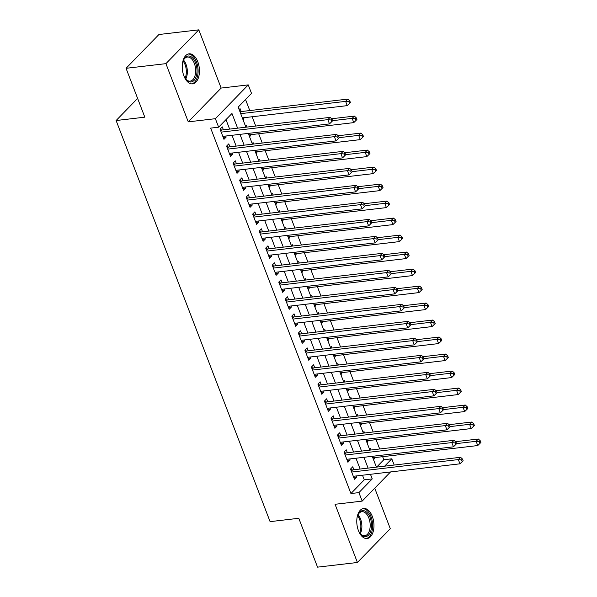 <?xml version="1.0" encoding="UTF-8"?>
<svg xmlns="http://www.w3.org/2000/svg" width="597" height="597" viewBox="0 0 597 597"><rect width="100%" height="100%" fill="white"/><g stroke="black" fill="none" stroke-linecap="round" stroke-linejoin="round"><path stroke-width="0.9" d="M372.297 516.375A15.119 8.477 83.3 0 0 363.61 508.48A15.119 8.477 83.3 0 0 358.439 530.621A15.119 8.477 83.3 0 0 367.125 538.516A15.119 8.477 83.3 0 0 372.297 516.375M197.771 61.715A15.119 8.477 83.3 0 0 189.085 53.827A15.119 8.477 83.3 0 0 183.913 75.968A15.119 8.477 83.3 0 0 192.6 83.864A15.119 8.477 83.3 0 0 197.771 61.715M376.662 467.1L383.819 459.75L391.789 458.817L394.184 465.056M137.616 98.423L116.116 120.527L270.09 521.644L298.791 518.286L317.544 567.15L357.409 562.486L390.289 528.696L374.737 488.189M116.116 120.527L144.817 117.169L126.057 68.304L158.936 34.514L198.801 29.85L165.921 63.648L188.264 121.855L215.375 118.691L248.255 84.893L251.516 93.393L238.188 107.094L245.904 127.206M188.264 121.855L221.144 88.065L198.801 29.85M221.144 88.065L248.255 84.893M383.819 459.75L382.64 456.675M379.685 448.989L376.11 439.683M373.162 431.989L369.588 422.683M366.64 414.997L363.066 405.691M360.11 397.998L356.543 388.692M353.588 381.005L350.014 371.692M347.066 364.006L343.491 354.7M340.544 347.014L336.969 337.701M334.014 330.014L330.44 320.708M327.492 313.015L323.917 303.709M320.97 296.022L317.395 286.717M314.44 279.023L310.873 269.717M307.918 262.031L304.343 252.718M301.395 245.031L297.821 235.725M294.873 228.039L291.299 218.726M288.344 211.04L284.769 201.734M281.821 194.04L278.247 184.734M275.299 177.048L271.725 167.735M268.769 160.048L265.202 150.743M262.247 143.056L258.673 133.743M255.725 126.057L252.15 116.751M249.777 110.564L245.539 99.535M126.057 68.304L165.921 63.648M353.894 469.764L352.752 466.787L350.529 469.07L354.446 479.272L356.663 476.988L356.267 475.951M347.364 452.765L346.223 449.795L344.006 452.078L347.917 462.272L350.14 459.988L349.745 458.951M340.842 435.773L339.7 432.795L337.477 435.079L341.394 445.28L343.618 442.996L343.215 441.959M334.32 418.773L333.178 415.803L330.954 418.087L334.872 428.28L337.089 425.997L336.693 424.96M327.798 401.781L326.656 398.803L324.432 401.087L328.343 411.288L330.566 409.005L330.171 407.967M321.268 384.781L320.126 381.811L317.91 384.087L321.82 394.289L324.044 392.005L323.641 390.968M314.746 367.789L313.604 364.812L311.38 367.095L315.298 377.289L317.522 375.006L317.119 373.968M308.224 350.79L307.082 347.812L304.858 350.096L308.776 360.297L310.992 358.013L310.597 356.976M301.694 333.79L300.552 330.82L298.336 333.104L302.246 343.297L304.47 341.014L304.074 339.977M295.172 316.798L294.03 313.821L291.806 316.104L295.724 326.305L297.948 324.022L297.545 322.984M288.649 299.798L287.508 296.828L285.284 299.112L289.202 309.306L291.418 307.022L291.023 305.985M282.127 282.806L280.986 279.829L278.762 282.112L282.672 292.314L284.896 290.03L284.5 288.993M275.598 265.807L274.456 262.829L272.239 265.113L276.15 275.314L278.374 273.03L277.978 271.993M269.075 248.807L267.934 245.837L265.71 248.121L269.628 258.314L271.851 256.031L271.448 254.994M262.553 231.815L261.411 228.838L259.188 231.121L263.105 241.322L265.322 239.039L264.926 238.002M256.023 214.816L254.882 211.845L252.665 214.129L256.576 224.323L258.8 222.039L258.404 221.002M249.501 197.823L248.359 194.846L246.136 197.129L250.053 207.331L252.277 205.047L251.874 204.01M242.979 180.824L241.837 177.854L239.613 180.137L243.531 190.331L245.748 188.048L245.352 187.01M236.457 163.832L235.315 160.854L233.091 163.138L237.009 173.339L239.225 171.055L238.83 170.018M229.927 146.832L228.785 143.855L226.569 146.138L230.479 156.339L232.703 154.056L232.308 153.019M242.733 118.937L243.949 118.796L243.554 117.751M241.181 111.572L240.039 108.594L239.121 109.535M249.255 135.929L250.471 135.788L250.076 134.75M247.128 127.064L246.561 125.594L245.651 126.527M255.777 152.929L257.001 152.787L256.598 151.75M253.65 144.056L253.083 142.586L252.173 143.526M262.307 169.921L263.523 169.779L263.128 168.742M260.173 161.056L259.605 159.586L258.695 160.526M268.829 186.921L270.045 186.779L269.65 185.742M266.695 178.055L266.135 176.578L265.217 177.518M275.351 203.92L276.575 203.771L276.172 202.734M273.225 195.047L272.657 193.577L271.747 194.518M281.881 220.912L283.097 220.771L282.702 219.733M279.747 212.047L279.18 210.569L278.269 211.51M288.403 237.912L289.62 237.77L289.224 236.733M286.269 229.039L285.709 227.569L284.791 228.509M294.925 254.904L296.142 254.762L295.746 253.725M292.799 246.039L292.231 244.569L291.314 245.501M301.448 271.904L302.672 271.762L302.269 270.725M299.321 263.031L298.754 261.561L297.843 262.501M307.977 288.896L309.194 288.754L308.798 287.717M305.843 280.03L305.276 278.56L304.366 279.5M314.5 305.895L315.716 305.754L315.32 304.716M312.365 297.03L311.806 295.552L310.888 296.493M321.022 322.895L322.246 322.746L321.843 321.708M318.895 314.022L318.328 312.552L317.417 313.492M327.544 339.887L328.768 339.745L328.365 338.708M325.417 331.022L324.85 329.544L323.94 330.484M334.074 356.887L335.29 356.745L334.895 355.708M331.939 348.014L331.38 346.544L330.462 347.484M340.596 373.879L341.812 373.737L341.417 372.7M338.469 365.013L337.902 363.543L336.984 364.476M347.118 390.878L348.342 390.736L347.939 389.699M344.991 382.005L344.424 380.535L343.514 381.476M353.648 407.87L354.864 407.729L354.469 406.691M351.514 399.005L350.946 397.535L350.036 398.475M360.17 424.87L361.386 424.728L360.991 423.691M358.036 416.005L357.476 414.527L356.558 415.467M366.692 441.87L367.916 441.72L367.513 440.683M364.566 432.997L363.998 431.527L363.088 432.467M243.039 119.728L243.949 118.796M249.561 136.728L250.471 135.788M256.083 153.72L257.001 152.787M262.613 170.72L263.523 169.779M269.135 187.719L270.045 186.779M275.657 204.711L276.575 203.771M282.18 221.711L283.097 220.771M288.709 238.703L289.62 237.77M295.231 255.703L296.142 254.762M301.754 272.702L302.672 271.762M308.283 289.694L309.194 288.754M314.806 306.694L315.716 305.754M321.328 323.686L322.246 322.746M327.85 340.686L328.768 339.745M334.38 357.678L335.29 356.745M340.902 374.677L341.812 373.737M347.424 391.677L348.342 390.736M353.954 408.669L354.864 407.729M360.476 425.668L361.386 424.728M366.998 442.661L367.916 441.72M369.61 449.459L370.521 448.519L371.088 449.996M373.521 459.66L374.438 458.72L374.035 457.683M237.606 128.176L231.964 113.482L218.636 127.183L210.666 128.116L350.939 493.54L364.267 479.839L362.491 475.219M360.118 469.033L355.969 458.227M353.596 452.041L349.446 441.228M347.066 435.041L342.917 424.236M340.544 418.049L336.395 407.236M334.022 401.05L329.872 390.237M327.499 384.058L323.35 373.244M320.97 367.058L316.82 356.245M314.447 350.058L310.298 339.253M307.925 333.066L303.776 322.253M301.403 316.067L297.246 305.261M294.873 299.075L290.724 288.261M288.351 282.075L284.202 271.262M281.829 265.075L277.68 254.27M275.299 248.083L271.15 237.27M268.777 231.084L264.628 220.278M262.255 214.092L258.105 203.278M255.732 197.092L251.576 186.286M249.203 180.1L245.054 169.287M242.68 163.1L238.531 152.287M236.158 146.101L232.009 135.295M229.629 129.109L225.994 119.624M223.405 129.833L222.263 126.862L220.039 129.146L223.957 139.34L226.181 137.056L225.778 136.019M390.55 471.943L362.17 501.107L335.066 504.278L357.409 562.486M362.17 501.107L358.909 492.607L372.237 478.906L370.468 474.287M350.939 493.54L358.909 492.607M218.636 127.183L215.375 118.691M384.632 466.167L391.789 458.817M248.277 133.392L252.434 144.198M254.807 150.384L258.956 161.197M261.329 167.384L265.478 178.197M267.852 184.383L272.001 195.189M274.381 201.376L278.53 212.189M280.903 218.375L285.053 229.181M287.426 235.367L291.575 246.18M293.948 252.367L298.104 263.18M300.478 269.359L304.627 280.172M307 286.359L311.149 297.172M313.522 303.358L317.671 314.164M320.052 320.35L324.201 331.163M326.574 337.35L330.723 348.155M333.096 354.342L337.245 365.155M339.618 371.341L343.768 382.155M346.148 388.334L350.297 399.147M352.67 405.333L356.819 416.146M359.193 422.333L363.342 433.138M365.722 439.325L369.871 450.138M372.244 456.324L376.394 467.13M368.088 468.108L363.939 457.295M361.566 451.108L357.416 440.295M355.043 434.109L350.894 423.303M348.521 417.116L344.365 406.303M341.991 400.117L337.842 389.311M335.469 383.125L331.32 372.312M328.947 366.125L324.798 355.312M322.417 349.126L318.268 338.32M315.895 332.133L311.746 321.32M309.373 315.134L305.224 304.328M302.851 298.142L298.701 287.329M296.321 281.142L292.172 270.337M289.799 264.15L285.65 253.337M283.276 247.151L279.127 236.337M276.747 230.151L272.598 219.345M270.225 213.159L266.075 202.346M263.702 196.159L259.553 185.354M257.18 179.167L253.031 168.354M250.65 162.168L246.501 151.354M244.128 145.175L239.979 134.362M364.267 479.839L372.237 478.906M223.211 137.407L226.181 137.056M373.215 458.862L374.438 458.72M229.741 154.399L232.703 154.056M236.263 171.399L239.225 171.055M242.785 188.398L245.748 188.048M249.307 205.39L252.277 205.047M255.837 222.39L258.8 222.039M262.359 239.382L265.322 239.039M268.881 256.382L271.851 256.031M275.411 273.374L278.374 273.03M281.933 290.373L284.896 290.03M288.455 307.373L291.418 307.022M294.978 324.365L297.948 324.022M301.507 341.365L304.47 341.014M308.03 358.357L310.992 358.013M314.552 375.356L317.522 375.006M321.082 392.356L324.044 392.005M327.604 409.348L330.566 409.005M334.126 426.348L337.089 425.997M340.648 443.34L343.618 442.996M347.178 460.339L350.14 459.988M353.7 477.331L356.663 476.988M221.181 132.116L327.857 119.646L329.484 123.9L222.815 136.37M220.211 129.594L221.487 129.93A1.94 1.463 -135.8 0 0 222.129 129.982L330.081 117.363L327.857 119.646L331.089 119.997L331.738 121.691L332.626 120.781L331.977 119.079L331.089 119.997M331.977 119.079L330.081 117.363M329.484 123.9L331.738 121.691M242.33 117.9L347.26 105.632L345.626 101.378L347.85 99.095L239.957 111.714M348.857 101.729L349.514 103.43L350.402 102.512L349.745 100.811L348.857 101.729L345.626 101.378L240.703 113.646M349.514 103.43L347.26 105.632M347.85 99.095L349.745 100.811M182.481 63.319A13.082 7.336 -96.7 0 1 183.518 59.998A13.082 7.336 -96.7 0 1 195.562 62.827A13.082 7.336 -96.7 0 1 195.077 79.013A13.082 7.336 -96.7 0 1 185.757 79.132A13.082 7.336 -96.7 0 1 183.98 76.147M185.495 78.789A12.119 6.791 83.3 0 0 190.174 81.117A12.119 6.791 83.3 0 0 194.323 63.379A12.119 6.791 83.3 0 0 187.361 57.051A12.119 6.791 83.3 0 0 183.346 60.394M191.592 83.871A15.022 8.418 83.3 0 0 196.45 61.916A15.022 8.418 83.3 0 0 188.107 54.043M357.006 517.972A13.082 7.336 -96.7 0 1 357.282 516.793A13.082 7.336 -96.7 0 1 358.043 514.651A13.082 7.336 -96.7 0 1 367.774 513.338A13.082 7.336 -96.7 0 1 370.909 530.502A13.082 7.336 -96.7 0 1 360.282 533.793A13.082 7.336 -96.7 0 1 358.506 530.8M360.021 533.442A12.119 6.791 83.3 0 0 364.7 535.77A12.119 6.791 83.3 0 0 369.603 530.084A12.119 6.791 83.3 0 0 368.647 517.524A12.119 6.791 83.3 0 0 361.886 511.704A12.119 6.791 83.3 0 0 357.872 515.047M366.118 538.524A15.022 8.418 83.3 0 0 371.916 531.517A15.022 8.418 83.3 0 0 370.819 516.159A15.022 8.418 83.3 0 0 362.633 508.696M227.711 149.116L334.38 136.646L336.014 140.892L229.338 153.362M226.741 146.586L228.009 146.929A1.94 1.463 -135.8 0 0 228.651 146.981L336.604 134.362L334.38 136.646L337.611 136.989L338.26 138.691L339.148 137.78L338.499 136.079L337.611 136.989M338.499 136.079L336.604 134.362M336.014 140.892L338.26 138.691M234.233 166.115L340.902 153.638L342.536 157.892L235.867 170.361M233.263 163.585L234.539 163.921A1.94 1.463 -135.8 0 0 235.181 163.981L343.126 151.354L340.902 153.638L344.133 153.989L344.79 155.69L345.678 154.772L345.021 153.071L344.133 153.989M345.021 153.071L343.126 151.354M342.536 157.892L344.79 155.69M240.755 183.107L347.432 170.638L349.058 174.884L242.389 187.361M239.785 180.578L241.061 180.921A1.94 1.463 -135.8 0 0 241.703 180.973L349.648 168.354L347.432 170.638L350.655 170.981L351.312 172.682L352.2 171.772L351.543 170.07L350.655 170.981M351.543 170.07L349.648 168.354M349.058 174.884L351.312 172.682M247.277 200.107L353.954 187.63L355.588 191.883L248.912 204.353M246.307 197.577L247.583 197.92A1.94 1.463 -135.8 0 0 248.225 197.973L356.178 185.346L353.954 187.63L357.185 187.98L357.834 189.682L358.722 188.764L358.073 187.07L357.185 187.98M358.073 187.07L356.178 185.346M355.588 191.883L357.834 189.682M248.859 134.892L353.782 122.624L352.155 118.378L354.372 116.094L331.611 118.751M355.379 118.721L356.036 120.422L356.924 119.512L356.267 117.81L355.379 118.721L352.155 118.378L332.581 120.661M356.036 120.422L353.782 122.624M354.372 116.094L356.267 117.81M255.382 151.892L360.312 139.623L358.678 135.37L360.901 133.086L338.133 135.75M361.909 135.72L362.558 137.422L363.446 136.504L362.797 134.81L361.909 135.72L358.678 135.37L339.103 137.661M362.558 137.422L360.312 139.623M360.901 133.086L362.797 134.81M261.904 168.884L366.834 156.615L365.2 152.369L367.424 150.086L344.663 152.75M368.431 152.72L369.08 154.414L369.968 153.504L369.319 151.802L368.431 152.72L365.2 152.369L345.633 154.66M369.08 154.414L366.834 156.615M367.424 150.086L369.319 151.802M268.434 185.883L373.356 173.615L371.73 169.369L373.946 167.085L351.185 169.742M374.953 169.712L375.61 171.414L376.498 170.496L375.841 168.802L374.953 169.712L371.73 169.369L352.155 171.652M375.61 171.414L373.356 173.615M373.946 167.085L375.841 168.802M253.807 217.099L360.476 204.629L362.11 208.875L255.434 221.353M252.837 214.569L254.106 214.913A1.94 1.463 -135.8 0 0 254.755 214.965L362.7 202.346L360.476 204.629L363.707 204.98L364.357 206.674L365.245 205.764L364.595 204.062L363.707 204.98M364.595 204.062L362.7 202.346M362.11 208.875L364.357 206.674M274.956 202.876L379.879 190.615L378.252 186.361L380.476 184.077L357.707 186.742M381.476 186.712L382.132 188.406L383.02 187.495L382.371 185.794L381.476 186.712L378.252 186.361L358.678 188.652M382.132 188.406L379.879 190.615M380.476 184.077L382.371 185.794M260.329 234.099L367.006 221.629L368.633 225.875L261.964 238.345M259.359 231.569L260.635 231.912A1.94 1.463 -135.8 0 0 261.277 231.964L369.222 219.345L367.006 221.629L370.23 221.972L370.886 223.674L371.774 222.763L371.118 221.062L370.23 221.972M371.118 221.062L369.222 219.345M368.633 225.875L370.886 223.674M281.478 219.875L386.408 207.607L384.774 203.361L386.998 201.077L364.237 203.734M388.005 203.704L388.654 205.405L389.542 204.495L388.893 202.793L388.005 203.704L384.774 203.361L365.2 205.644M388.654 205.405L386.408 207.607M386.998 201.077L388.893 202.793M266.852 251.091L373.528 238.621L375.155 242.875L268.486 255.344M265.881 248.568L267.157 248.904A1.94 1.463 -135.8 0 0 267.799 248.956L375.752 236.337L373.528 238.621L376.752 238.972L377.408 240.666L378.297 239.755L377.647 238.054L376.752 238.972M377.647 238.054L375.752 236.337M375.155 242.875L377.408 240.666M288 236.875L392.93 224.606L391.296 220.353L393.52 218.069L370.759 220.733M394.527 220.703L395.177 222.405L396.072 221.487L395.415 219.786L394.527 220.703L391.296 220.353L371.73 222.644M395.177 222.405L392.93 224.606M393.52 218.069L395.415 219.786M273.381 268.09L380.05 255.62L381.684 259.867L275.008 272.336M272.411 265.561L273.68 265.904A1.94 1.463 -135.8 0 0 274.322 265.956L382.274 253.337L380.05 255.62L383.281 255.964L383.931 257.665L384.819 256.755L384.169 255.053L383.281 255.964M384.169 255.053L382.274 253.337M381.684 259.867L383.931 257.665M294.53 253.867L399.453 241.598L397.826 237.352L400.042 235.069L377.282 237.733M401.05 237.696L401.706 239.397L402.594 238.487L401.938 236.785L401.05 237.696L397.826 237.352L378.252 239.643M401.706 239.397L399.453 241.598M400.042 235.069L401.938 236.785M279.903 285.09L386.572 272.613L388.207 276.866L281.53 289.336M278.933 282.56L280.209 282.896A1.94 1.463 -135.8 0 0 280.851 282.956L388.796 270.329L386.572 272.613L389.804 272.963L390.453 274.665L391.348 273.747L390.692 272.045L389.804 272.963M390.692 272.045L388.796 270.329M388.207 276.866L390.453 274.665M301.052 270.866L405.982 258.598L404.348 254.344L406.572 252.061L383.804 254.725M407.579 254.695L408.229 256.397L409.117 255.479L408.467 253.785L407.579 254.695L404.348 254.344L384.774 256.635M408.229 256.397L405.982 258.598M406.572 252.061L408.467 253.785M286.426 302.082L393.102 289.612L394.729 293.858L288.06 306.336M285.456 299.552L286.732 299.895A1.94 1.463 -135.8 0 0 287.373 299.948L395.318 287.329L393.102 289.612L396.326 289.955L396.983 291.657L397.871 290.746L397.214 289.045L396.326 289.955M397.214 289.045L395.318 287.329M394.729 293.858L396.983 291.657M307.574 287.858L412.505 275.59L410.87 271.344L413.094 269.06L390.334 271.725M414.102 271.695L414.751 273.389L415.639 272.478L414.99 270.777L414.102 271.695L410.87 271.344L391.304 273.635M414.751 273.389L412.505 275.59M413.094 269.06L414.99 270.777M292.948 319.082L399.624 306.604L401.259 310.858L294.582 323.328M291.978 316.552L293.254 316.895A1.94 1.463 -135.8 0 0 293.896 316.947L401.848 304.328L399.624 306.604L402.856 306.955L403.505 308.656L404.393 307.739L403.744 306.045L402.856 306.955M403.744 306.045L401.848 304.328M401.259 310.858L403.505 308.656M314.104 304.858L419.027 292.59L417.4 288.344L419.616 286.06L396.856 288.717M420.624 288.687L421.281 290.388L422.169 289.478L421.512 287.776L420.624 288.687L417.4 288.344L397.826 290.627M421.281 290.388L419.027 292.59M419.616 286.06L421.512 287.776M299.478 336.074L406.147 323.604L407.781 327.85L301.104 340.327M298.507 333.544L299.776 333.887A1.94 1.463 -135.8 0 0 300.418 333.939L408.37 321.32L406.147 323.604L409.378 323.955L410.027 325.649L410.915 324.738L410.266 323.037L409.378 323.955M410.266 323.037L408.37 321.32M407.781 327.85L410.027 325.649M320.626 321.85L425.549 309.589L423.922 305.336L426.139 303.052L403.378 305.716M427.146 305.686L427.803 307.38L428.691 306.47L428.042 304.768L427.146 305.686L423.922 305.336L404.348 307.627M427.803 307.38L425.549 309.589M426.139 303.052L428.042 304.768M306 353.073L412.676 340.603L414.303 344.85L307.634 357.319M305.03 350.543L306.306 350.887A1.94 1.463 -135.8 0 0 306.948 350.939L414.893 338.32L412.676 340.603L415.9 340.947L416.557 342.648L417.445 341.738L416.788 340.036L415.9 340.947M416.788 340.036L414.893 338.32M414.303 344.85L416.557 342.648M327.149 338.85L432.079 326.581L430.444 322.335L432.668 320.052L409.908 322.708M433.676 322.678L434.325 324.38L435.213 323.47L434.564 321.768L433.676 322.678L430.444 322.335L410.87 324.619M434.325 324.38L432.079 326.581M432.668 320.052L434.564 321.768M312.522 370.065L419.198 357.596L420.825 361.849L314.156 374.319M311.552 367.543L312.828 367.879A1.94 1.463 -135.8 0 0 313.47 367.931L421.415 355.312L419.198 357.596L422.422 357.946L423.079 359.648L423.967 358.73L423.318 357.028L422.422 357.946M423.318 357.028L421.415 355.312M420.825 361.849L423.079 359.648M333.671 355.849L438.601 343.581L436.967 339.327L439.191 337.044L416.43 339.708M440.198 339.678L440.847 341.38L441.743 340.462L441.086 338.76L440.198 339.678L436.967 339.327L417.4 341.618M440.847 341.38L438.601 343.581M439.191 337.044L441.086 338.76M319.052 387.065L425.721 374.595L427.355 378.841L320.679 391.311M318.074 384.535L319.35 384.878A1.94 1.463 -135.8 0 0 319.992 384.931L427.945 372.312L425.721 374.595L428.952 374.938L429.601 376.64L430.489 375.729L429.84 374.028L428.952 374.938M429.84 374.028L427.945 372.312M427.355 378.841L429.601 376.64M340.2 372.841L445.123 360.573L443.496 356.327L445.713 354.043L422.952 356.707M446.72 356.67L447.377 358.372L448.265 357.461L447.608 355.76L446.72 356.67L443.496 356.327L423.922 358.618M447.377 358.372L445.123 360.573M445.713 354.043L447.608 355.76M325.574 404.065L432.243 391.587L433.877 395.841L327.201 408.311M324.604 401.535L325.88 401.878A1.94 1.463 -135.8 0 0 326.522 401.93L434.467 389.304L432.243 391.587L435.474 391.938L436.123 393.639L437.011 392.722L436.362 391.028L435.474 391.938M436.362 391.028L434.467 389.304M433.877 395.841L436.123 393.639M346.723 389.841L451.645 377.573L450.019 373.319L452.242 371.035L429.474 373.7M453.25 373.67L453.899 375.371L454.787 374.453L454.138 372.759L453.25 373.67L450.019 373.319L430.444 375.61M453.899 375.371L451.645 377.573M452.242 371.035L454.138 372.759M332.096 421.057L438.773 408.587L440.399 412.833L333.73 425.31M331.126 418.527L332.402 418.87A1.94 1.463 -135.8 0 0 333.044 418.922L440.989 406.303L438.773 408.587L441.996 408.93L442.653 410.632L443.541 409.721L442.884 408.02L441.996 408.93M442.884 408.02L440.989 406.303M440.399 412.833L442.653 410.632M353.245 406.833L458.175 394.565L456.541 390.319L458.765 388.035L436.004 390.699M459.772 390.669L460.421 392.363L461.309 391.453L460.66 389.751L459.772 390.669L456.541 390.319L436.974 392.61M460.421 392.363L458.175 394.565M458.765 388.035L460.66 389.751M338.618 438.056L445.295 425.586L446.922 429.833L340.253 442.302M337.648 435.526L338.924 435.87A1.94 1.463 -135.8 0 0 339.566 435.922L447.519 423.303L445.295 425.586L448.526 425.93L449.175 427.631L450.063 426.713L449.414 425.019L448.526 425.93M449.414 425.019L447.519 423.303M446.922 429.833L449.175 427.631M359.775 423.833L464.697 411.564L463.063 407.318L465.287 405.035L442.526 407.691M466.294 407.661L466.951 409.363L467.839 408.452L467.182 406.751L466.294 407.661L463.063 407.318L443.496 409.602M466.951 409.363L464.697 411.564M465.287 405.035L467.182 406.751M345.148 455.048L451.817 442.578L453.451 446.825L346.775 459.302M344.178 452.519L345.447 452.862A1.94 1.463 -135.8 0 0 346.088 452.914L454.041 440.295L451.817 442.578L455.048 442.929L455.698 444.623L456.586 443.713L455.936 442.011L455.048 442.929M455.936 442.011L454.041 440.295M453.451 446.825L455.698 444.623M366.297 440.832L471.22 428.564L469.593 424.31L471.809 422.027L449.048 424.691M472.817 424.661L473.473 426.362L474.361 425.445L473.705 423.743L472.817 424.661L469.593 424.31L450.019 426.601M473.473 426.362L471.22 428.564M471.809 422.027L473.705 423.743M351.67 472.048L458.339 459.578L459.974 463.824L353.305 476.294M350.7 469.518L351.976 469.861A1.94 1.463 -135.8 0 0 352.618 469.914L460.563 457.295L458.339 459.578L461.571 459.921L462.227 461.623L463.115 460.712L462.459 459.011L461.571 459.921M462.459 459.011L460.563 457.295M459.974 463.824L462.227 461.623M372.819 457.824L477.749 445.556L476.115 441.31L478.339 439.026L455.578 441.683M479.346 441.653L479.995 443.355L480.883 442.444L480.234 440.743L479.346 441.653L476.115 441.31L456.541 443.593M479.995 443.355L477.749 445.556M478.339 439.026L480.234 440.743M220.666 130.773L221.487 129.93M220.868 131.288L222.129 129.982M183.51 60.088A12.119 6.791 -96.7 0 1 186.018 64.349A12.119 6.791 -96.7 0 1 185.727 79.05M185.092 78.2A11.716 6.567 83.3 0 0 185.048 64.625A11.716 6.567 83.3 0 0 183.085 61.066M358.036 514.741A12.119 6.791 -96.7 0 1 361.297 531.054A12.119 6.791 -96.7 0 1 360.252 533.703M359.618 532.852A11.716 6.567 83.3 0 0 360.297 530.942A11.716 6.567 83.3 0 0 357.61 515.718M227.188 147.772L228.009 146.929M227.39 148.28L228.651 146.981M233.718 164.765L234.539 163.921M233.912 165.279L235.181 163.981M240.24 181.764L241.061 180.921M240.434 182.272L241.703 180.973M246.762 198.764L247.583 197.92M246.964 199.271L248.225 197.973M253.292 215.756L254.106 214.913M253.486 216.271L254.755 214.965M259.814 232.755L260.635 231.912M260.008 233.263L261.277 231.964M266.337 249.747L267.157 248.904M266.531 250.262L267.799 248.956M272.859 266.747L273.68 265.904M273.06 267.255L274.322 265.956M279.389 283.739L280.209 282.896M279.583 284.254L280.851 282.956M285.911 300.739L286.732 299.895M286.105 301.254L287.373 299.948M292.433 317.738L293.254 316.895M292.634 318.246L293.896 316.947M298.963 334.73L299.776 333.887M299.157 335.245L300.418 333.939M305.485 351.73L306.306 350.887M305.679 352.237L306.948 350.939M312.007 368.722L312.828 367.879M312.201 369.237L313.47 367.931M318.529 385.722L319.35 384.878M318.731 386.229L319.992 384.931M325.059 402.714L325.88 401.878M325.253 403.229L326.522 401.93M331.581 419.713L332.402 418.87M331.775 420.228L333.044 418.922M338.103 436.713L338.924 435.87M338.305 437.22L339.566 435.922M344.633 453.705L345.447 452.862M344.827 454.22L346.088 452.914M351.155 470.705L351.976 469.861M351.349 471.212L352.618 469.914"/></g></svg>
